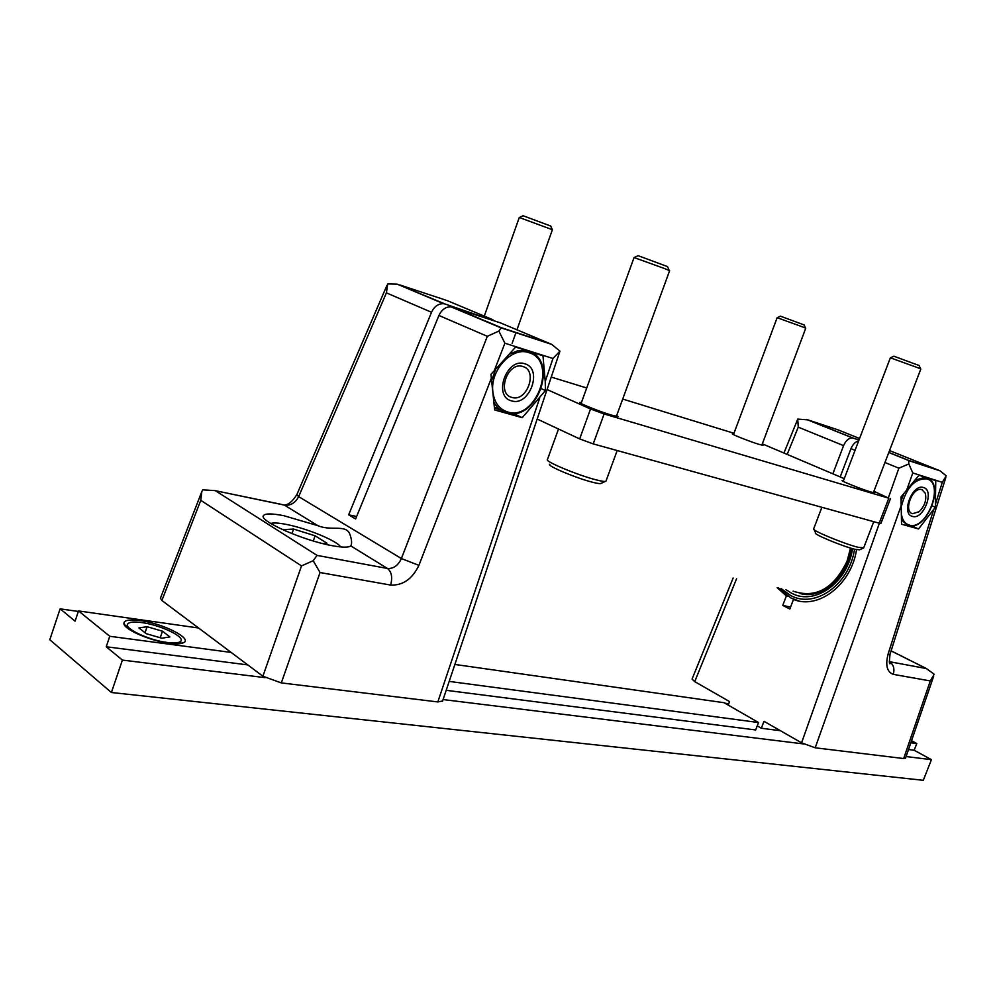 <?xml version="1.0" encoding="UTF-8"?>
<svg xmlns="http://www.w3.org/2000/svg" width="996" height="996" viewBox="0 0 996 996"><rect width="100%" height="100%" fill="white"/><g stroke="black" fill="none" stroke-linecap="round" stroke-linejoin="round"><path stroke-width="1.49" d="M890.499 498.573L880.9 523.485L879.194 523.186L593.218 443.892L604.124 413.975L888.806 498.212L873.915 491.252M844.259 478.653L762.326 443.855M537.18 419.042L579.66 438.912L590.541 408.983L547.065 389.536M733.977 433.285L622.699 399.06M586.719 387.992L551.249 377.073M604.124 413.975L590.541 408.983M593.218 443.892L579.66 438.912M762.065 444.527L763.123 445.312L759.151 444.403C750.249 441.738 730.877 434.069 732.421 433.82L733.716 433.982M616.711 415.432L617.981 416.515L611.93 415.232C600.215 411.834 577.817 402.857 579.821 402.384L581.44 402.496M873.629 491.999L874.737 492.858L871.201 492.099C862.15 489.497 840.3 480.757 842.118 480.495L843.488 480.657M793.102 591.163C815.774 598.683 833.752 588.686 847.061 561.159L850.547 548.074M167.328 642.495C149.288 640.366 124.102 628.625 127.625 624.081C129.044 622.014 133.763 621.504 141.768 622.575C159.796 624.853 184.335 636.307 180.948 640.926C179.629 642.93 175.084 643.441 167.328 642.495M138.88 627.916L146.225 633.693L161.838 638.212L169.88 636.917L162.473 631.19L147.084 626.708L138.88 627.916M162.473 631.19L160.244 637.751M147.084 626.708L145.03 632.759M923.541 487.542C912.498 483.309 900.72 513.849 912.386 516.389C923.392 520.31 934.995 490.368 923.541 487.542M494.377 407.14L500.067 409.829L494.477 408.123M524.817 363.801C506.715 357.153 492.671 396.495 511.533 400.853C529.499 406.99 543.318 368.632 524.817 363.801M787.824 596.218L786.379 595.907L782.756 605.419L789.84 608.992L793.476 599.455C818.438 609.851 851.331 584.664 856.548 549.68M777.141 587.665L786.379 595.907M935.344 507.263L935.767 480.62L918.935 475.266L901.019 496.929L901.542 524.195L918.536 528.963L935.344 507.263L932.181 505.931M905.563 758.155L903.671 758.541L930.289 680.928L934.173 674.205L926.33 668.54L889.316 661.668C893.499 664.407 894.819 668.627 893.275 674.354C887.1 672.026 885.332 665.44 887.946 654.609L933.725 509.516M911.714 526L918.536 528.963M733.131 578.029L692.058 679.073L694.722 681.625L729.545 701.57L728.213 705.093M901.604 504.437L815.201 747.797L903.671 758.541M815.201 747.797L801.581 742.829L763.994 721.303L761.33 728.25L757.234 725.885M840.188 476.922L850.97 448.648L855.066 450.317M859 440.008L852.601 437.966C848.903 437.854 845.89 440.406 843.575 445.635L832.855 473.81M780.466 730.728L761.33 728.25M790.575 607.05L782.756 605.419M858.652 440.942C855.402 441.664 852.837 444.228 850.97 448.648M889.528 450.578L940.062 470.834L946.2 475.802L942.303 482.338L912.784 472.951L908.838 463.962L898.878 468.182L888.507 497.452M783.939 453.043L797.746 419.104L798.257 427.147L843.575 445.635M853.223 438.115L807.818 419.864L797.746 419.104M888.818 452.421L908.601 460.376L908.838 463.962M270.725 523.485C273.365 522.589 278.482 522.888 286.101 524.369C306.681 528.254 337.681 541.052 340.57 546.916M285.802 531.067L283.536 529.635L293.583 529.063L315.085 535.786L326.962 543.206L322.592 543.542M293.583 529.063L291.99 533.632M315.085 535.786L313.267 540.977M454.873 664.444L724.08 702.715L758.516 722.523L449.184 681.401M911.539 740.725L916.781 743.551L914.154 750.249L931.434 759.662L923.304 780.304L111.403 692.506L49.8 639.731L60.121 608.855L78.36 611.444M724.951 703.213L728.723 703.749M931.434 759.662L906.111 756.549M803.697 743.95L443.096 699.553M265.11 677.654L122.408 660.087L111.403 692.506M140.224 620.57C128.932 619.139 123.504 620.259 123.94 623.944C124.874 629.908 151.068 641.088 169.37 643.279C176.168 644.151 180.874 643.976 183.463 642.744C193.162 638.747 163.095 623.459 140.224 620.57M198.565 628.003L78.522 610.934L109.759 636.282L106.223 646.765L122.408 660.087M231.134 652.417L109.759 636.282M916.781 743.551L910.842 742.767M914.154 750.249L908.514 749.527M758.516 722.523L755.678 729.956L446.196 690.315M247.78 664.905L106.223 646.765M60.121 608.855L75.098 621.168L78.522 610.934M814.18 529.748L815.6 532.922C812.163 533.669 841.981 546.157 854.58 549.219L859.511 549.804L863.233 548.161M821.887 507.3L813.67 528.851C810.582 529.934 844.035 543.853 858.091 547.29L863.681 547.837M893.873 356.207L919.109 365.52M843.226 481.342L890.362 357.801L917.764 367.711L920.827 369.018L873.368 492.684M523.099 215.734L550.701 226.042M484.28 316.118L519.29 217.489L552.382 229.715L516.961 329.8M549.804 464.248C545.833 465.406 576.472 478.304 592.819 482.313C597.986 483.62 600.8 483.944 601.223 483.284L605.282 481.417M558.507 429.015L547.451 459.53C544.003 461.136 578.327 475.453 596.504 479.948C602.07 481.367 605.207 481.778 605.942 481.193L606.054 480.906M638.15 255.673L667.519 266.604M581.091 403.467L634.066 257.541L664.344 268.484L669.623 270.7L616.362 416.39M522.912 366.54C507.836 361.038 496.157 393.744 511.844 397.404C526.834 402.558 538.35 370.537 522.912 366.54M780.428 316.168L804.133 324.933M733.479 434.605L777.141 317.674L802.266 326.788L805.739 328.232L761.84 445.15M921.91 489.659C912.71 486.16 902.899 511.558 912.61 513.687L919.109 511.72C924.686 506.167 926.753 500.029 925.309 493.281L921.91 489.659M355.622 518.966L438.925 315.471L487.305 336.299L401.388 558.544C398.139 565.529 393.507 568.841 387.469 568.467C391.615 571.866 392.673 577.394 390.644 585.075C402.882 585.573 412.307 579 418.905 565.355L401.388 558.544L298.651 496.631L386.411 292.874L431.517 312.283L348.662 514.832L355.622 518.966M331.905 545.621C342.4 547.563 348.675 547.651 350.741 545.883L350.99 545.534C352.111 543.106 351.688 539.234 349.745 533.918C345.886 524.195 331.07 531.329 317.849 525.664L283.922 515.729C272.157 513.426 265.359 513.351 263.517 515.517C258.089 520.572 303.033 540.467 331.905 545.621M442.61 700.997L437.842 701.931L281.308 682.907L262.894 676.234L161.875 600.488L160.431 598.185L201.516 492.385M494.203 370.848L515.604 347.081L542.982 355.784L545.235 381.505L552.954 358.498L504.897 343.209L494.203 370.848L490.941 374.309L494.663 409.941L522.265 417.698L545.435 390.532L541.351 388.701M545.235 381.505L545.435 390.532M161.875 600.488L200.781 500.341L201.802 491.626L202.773 489.858L214.837 490.592L284.433 505.109C290.608 505.794 295.351 502.968 298.651 496.631L296.845 494.614C292.376 501.66 288.13 505.097 284.121 504.935L317.849 525.664M281.843 504.462L214.837 490.592M522.265 417.698L513.376 413.502M552.954 358.498L559.926 351.14L551.722 344.379L500.403 322.866L451.051 306.855C445.772 306.681 441.738 309.557 438.925 315.471M500.403 322.866L501.486 323.327M348.662 514.832L356.63 516.501M386.411 292.874L387.681 283.922L397.192 284.146L445.224 304.066L495.61 321.297M445.224 304.066L443.618 303.718C438.352 303.531 434.318 306.394 431.517 312.283M390.644 585.075L320.04 572.538L313.205 560.711L301.514 565.89L262.894 676.234M313.205 560.711L317.052 555.395L387.469 568.467L350.741 545.883M452.657 307.204L501.262 327.684L498.884 331.083L487.305 336.299M504.897 343.209L498.884 331.083M492.92 319.741L447.565 300.755M559.926 351.14L559.603 352.161M879.194 523.186L888.806 498.212M901.579 515.218C902.662 520.547 905.152 523.809 909.049 525.017C926.629 531.154 945.129 483.533 926.903 478.864C915 478.329 906.572 487.243 901.604 505.607M908.103 525.689L908.775 525.838C927.127 530.644 945.129 484.392 927.425 477.968M929.193 478.976L927.587 478.018M925.334 477.296L915.137 480.072M903.571 494.427L901.405 500.029M901.554 519.962L907.904 525.639M528.814 352.646C512.293 346.334 490.219 369.827 492.808 391.328C494.091 402.26 499.008 409.132 507.562 411.933C536.246 421.507 558.233 360.602 528.814 352.646M506.516 412.854L508.583 413.29C537.628 419.64 557.897 361.623 529.984 351.65M535.113 354.8L530.258 351.737M526.598 350.567L518.144 350.604L509.105 354.29M495.672 369.217L491.663 380.397M493.867 402.098C496.743 407.625 500.901 411.199 506.329 412.792M516.687 347.43L515.281 347.43M926.33 668.54L891.096 650.898M935.493 503.914L942.303 482.338M912.784 472.951L906.273 491.302M930.289 680.928L893.275 674.354M884.946 462.505L898.878 468.182M694.722 681.625L736.567 578.776M787.164 454.413L798.257 427.147M879.368 523.236L801.581 742.829M938.108 469.988L908.601 460.376M859.573 438.501L837.81 429.774L807.818 419.864M890.063 654.185L887.946 654.609M791.372 598.198L799.141 601.024M800.448 593.554L806.598 594.425M785.832 589.57L791.621 593.205C814.728 606.029 847.833 582.573 852.539 548.659M781.063 588.524L790.724 595.546C814.84 608.954 849.451 584.64 854.531 549.207M215.646 490.879L317.052 555.395M491.426 378.032L418.905 565.355M320.04 572.538L281.308 682.907M437.842 701.931L539.72 397.964M200.781 500.341L301.514 565.89M399.906 284.981L447.341 300.655M549.207 343.296L501.262 327.684M126.517 627.356L127.451 624.592M180.015 643.653L180.948 640.926M925.371 477.308L924.699 477.096M526.735 350.617L522.502 349.272M926.741 668.702L891.109 650.849M905.501 758.317L933.663 676.234M889.279 661.767L890.187 663.548C889.241 664.656 889.179 661.593 890.013 654.347L945.789 477.619M940.062 470.834L908.838 460.662M806.486 419.416L852.601 437.966M888.781 452.508L908.775 460.55M130.165 630.02L123.94 623.944M176.827 643.827L183.463 642.744M919.071 365.42L920.603 368.869M863.607 548.037L873.741 521.667M893.922 356.195L890.424 357.788M550.651 225.905L552.382 229.715M512.131 343.346L516.003 332.49M523.161 215.709L519.402 217.477M667.445 266.442L669.262 270.501M605.942 481.193L617.171 450.541M638.224 255.636L634.191 257.528M804.096 324.858L805.552 328.12M780.466 316.143L777.204 317.662M778.424 587.939L790.973 598.011M800.049 593.479C821.015 599.916 847.509 577.717 851.555 548.373M551.722 344.379L500.951 327.846L451.051 306.855M296.845 494.614L386.958 285.329M397.192 284.146L443.618 303.718M442.51 701.296L559.901 351.289M263.305 516.14L263.517 515.517"/></g></svg>
